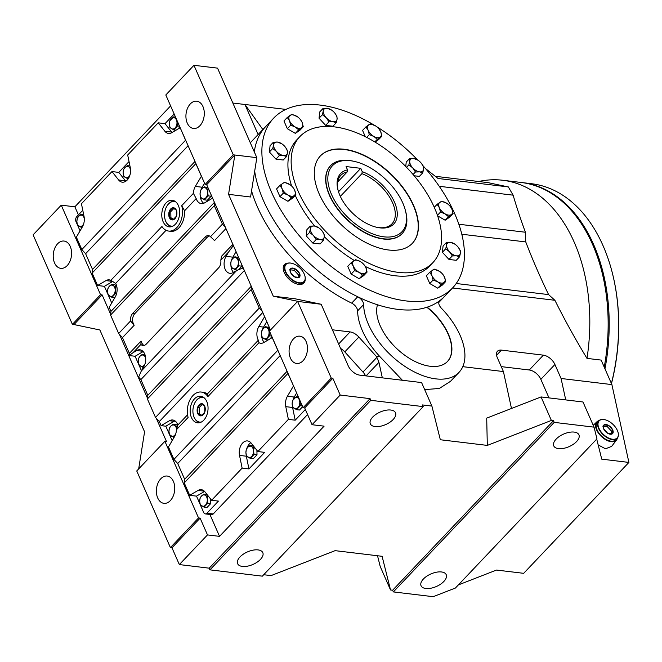 <?xml version="1.0" encoding="UTF-8"?>
<svg xmlns="http://www.w3.org/2000/svg" width="662" height="662" viewBox="0 0 662 662"><rect width="100%" height="100%" fill="white"/><g stroke="black" fill="none" stroke-linecap="round" stroke-linejoin="round"><path stroke-width="0.99" d="M204.227 397.895A12.404 8.217 -83.1 0 0 194.669 403.183A12.404 8.217 -83.1 0 0 193.287 414.66A12.404 8.217 -83.1 0 0 194.115 417.25A12.404 8.217 -83.1 0 0 201.322 422.058M200.462 422.447A12.686 8.407 96.9 0 1 199.891 422.406A12.686 8.407 96.9 0 1 194.165 417.441A12.686 8.407 96.9 0 1 193.312 414.793A12.686 8.407 96.9 0 1 193.304 414.726M194.694 403.117A12.686 8.407 96.9 0 1 194.727 403.05A12.686 8.407 96.9 0 1 202.92 397.217A12.686 8.407 96.9 0 1 203.491 397.316M175.852 201.935A12.404 8.217 -83.1 0 0 166.286 207.214A12.404 8.217 -83.1 0 0 164.904 218.7A12.404 8.217 -83.1 0 0 165.74 221.282A12.404 8.217 -83.1 0 0 172.947 226.098M172.087 226.487A12.686 8.407 96.9 0 1 171.516 226.445A12.686 8.407 96.9 0 1 165.79 221.48A12.686 8.407 96.9 0 1 164.937 218.832A12.686 8.407 96.9 0 1 164.921 218.766M166.319 207.156A12.686 8.407 96.9 0 1 166.352 207.09A12.686 8.407 96.9 0 1 174.545 201.256A12.686 8.407 96.9 0 1 175.107 201.356M299.1 398.632L297.801 397.862A5.71 3.782 -83.1 0 0 293.986 398.574A5.71 3.782 -83.1 0 0 292.157 403.812A5.71 3.782 -83.1 0 0 294.151 408.338A5.71 3.782 -83.1 0 0 297.966 407.635A5.71 3.782 -83.1 0 0 299.787 402.397A5.71 3.782 -83.1 0 0 299.232 399.666A5.71 3.782 -83.1 0 0 297.801 397.862L296.328 396.646L292.563 400.609L292.157 403.812L292.67 407.122L296.543 409.67L300.308 405.707L299.927 400.502M252.983 448.414A5.71 3.782 -83.1 0 0 251.552 446.602L250.079 445.385L247.737 447.313L246.322 449.349L245.916 452.551L246.43 455.861L250.294 458.41L254.059 454.446L253.546 451.136L253.951 447.934L251.552 446.602A5.71 3.782 -83.1 0 0 247.737 447.313A5.71 3.782 -83.1 0 0 245.916 452.551A5.71 3.782 -83.1 0 0 247.902 457.086A5.71 3.782 -83.1 0 0 251.717 456.375A5.71 3.782 -83.1 0 0 253.546 451.136A5.71 3.782 -83.1 0 0 252.983 448.414M206.743 497.154A5.71 3.782 -83.1 0 0 205.311 495.35L203.838 494.125L201.496 496.053L200.073 498.089L199.667 501.291L200.181 504.601L204.053 507.158L207.81 503.194L207.297 499.876L207.703 496.674L205.311 495.35A5.71 3.782 -83.1 0 0 201.496 496.053A5.71 3.782 -83.1 0 0 199.667 501.291A5.71 3.782 -83.1 0 0 201.653 505.826A5.71 3.782 -83.1 0 0 205.477 505.114A5.71 3.782 -83.1 0 0 207.297 499.876A5.71 3.782 -83.1 0 0 206.743 497.154M176.572 429.39A5.71 3.782 -83.1 0 0 176.042 427.213A5.71 3.782 -83.1 0 0 174.611 425.409L173.13 424.185L170.796 426.113L169.373 428.149L168.967 431.351L169.48 434.669L173.353 437.218L175.521 434.462M176.597 429.936L177.002 426.733L174.611 425.409A5.71 3.782 -83.1 0 0 170.796 426.113A5.71 3.782 -83.1 0 0 168.967 431.351A5.71 3.782 -83.1 0 0 170.953 435.886A5.71 3.782 -83.1 0 0 174.768 435.182A5.71 3.782 -83.1 0 0 175.761 433.734M145.706 358.415A5.71 3.782 -83.1 0 0 145.342 357.273A5.71 3.782 -83.1 0 0 143.911 355.469L142.429 354.244L140.087 356.173L138.672 358.216L138.267 361.411L138.78 364.729L142.653 367.278L144.821 364.522M145.45 356.363L143.911 355.469A5.71 3.782 -83.1 0 0 140.087 356.173A5.71 3.782 -83.1 0 0 138.267 361.411A5.71 3.782 -83.1 0 0 140.253 365.945A5.71 3.782 -83.1 0 0 144.068 365.242A5.71 3.782 -83.1 0 0 145.061 363.794M268.532 329.726A5.71 3.782 -83.1 0 0 267.1 327.922L265.627 326.705L263.286 328.633L261.862 330.669L261.457 333.871L261.97 337.181L265.843 339.73L269.608 335.766L269.086 332.456L269.492 329.254L267.1 327.922A5.71 3.782 -83.1 0 0 263.286 328.633A5.71 3.782 -83.1 0 0 261.457 333.871A5.71 3.782 -83.1 0 0 263.451 338.398A5.71 3.782 -83.1 0 0 267.266 337.694A5.71 3.782 -83.1 0 0 269.086 332.456A5.71 3.782 -83.1 0 0 268.532 329.726M237.832 259.794A5.71 3.782 -83.1 0 0 236.4 257.981L234.927 256.765L232.585 258.693L231.162 260.729L230.757 263.931L231.27 267.241L235.142 269.79L238.899 265.826L238.386 262.516L238.792 259.314L236.4 257.981A5.71 3.782 -83.1 0 0 232.585 258.693A5.71 3.782 -83.1 0 0 230.757 263.931A5.71 3.782 -83.1 0 0 232.743 268.466A5.71 3.782 -83.1 0 0 236.566 267.754A5.71 3.782 -83.1 0 0 238.386 262.516A5.71 3.782 -83.1 0 0 237.832 259.794M207.132 189.853A5.71 3.782 -83.1 0 0 205.7 188.049L204.219 186.825L201.885 188.753L200.462 190.788L200.056 193.991L200.569 197.301L204.442 199.858L208.199 195.886L207.686 192.576L208.091 189.373L205.7 188.049A5.71 3.782 -83.1 0 0 201.885 188.753A5.71 3.782 -83.1 0 0 200.056 193.991A5.71 3.782 -83.1 0 0 202.042 198.526A5.71 3.782 -83.1 0 0 205.857 197.814A5.71 3.782 -83.1 0 0 207.686 192.576A5.71 3.782 -83.1 0 0 207.132 189.853M114.634 287.333A5.71 3.782 -83.1 0 0 113.202 285.529L111.729 284.312L109.387 286.232L107.972 288.276L107.567 291.479L108.08 294.789L111.944 297.337L115.709 293.374L115.196 290.064L115.602 286.861L113.202 285.529A5.71 3.782 -83.1 0 0 109.387 286.232A5.71 3.782 -83.1 0 0 107.567 291.479A5.71 3.782 -83.1 0 0 109.553 296.005A5.71 3.782 -83.1 0 0 113.368 295.302A5.71 3.782 -83.1 0 0 115.196 290.064A5.71 3.782 -83.1 0 0 114.634 287.333M84.306 218.534A5.71 3.782 -83.1 0 0 83.933 217.393A5.71 3.782 -83.1 0 0 82.502 215.589L81.029 214.372L78.687 216.3L77.272 218.336L76.866 221.538L77.38 224.848L81.244 227.397L83.42 224.65M84.049 216.491L82.502 215.589A5.71 3.782 -83.1 0 0 78.687 216.3A5.71 3.782 -83.1 0 0 76.866 221.538A5.71 3.782 -83.1 0 0 78.852 226.065A5.71 3.782 -83.1 0 0 82.667 225.361A5.71 3.782 -83.1 0 0 83.66 223.913M130.555 169.795A5.71 3.782 -83.1 0 0 130.182 168.653A5.71 3.782 -83.1 0 0 128.751 166.849L127.278 165.632L124.936 167.552L123.513 169.596L123.107 172.799L123.62 176.109L127.493 178.657L129.669 175.902M130.298 167.743L128.751 166.849A5.71 3.782 -83.1 0 0 124.936 167.552A5.71 3.782 -83.1 0 0 123.107 172.799A5.71 3.782 -83.1 0 0 125.101 177.325A5.71 3.782 -83.1 0 0 128.916 176.622A5.71 3.782 -83.1 0 0 129.909 175.173M176.299 118.87L175 118.109A5.71 3.782 -83.1 0 0 171.185 118.812A5.71 3.782 -83.1 0 0 169.356 124.051A5.71 3.782 -83.1 0 0 171.342 128.585A5.71 3.782 -83.1 0 0 175.157 127.874A5.71 3.782 -83.1 0 0 176.986 122.635A5.71 3.782 -83.1 0 0 176.431 119.913A5.71 3.782 -83.1 0 0 175 118.109L173.518 116.884L169.762 120.848L169.356 124.051L169.869 127.369L173.742 129.917L177.499 125.954L177.118 120.749M191.459 417.59A13.389 8.871 -83.1 0 0 197.499 422.828A13.389 8.871 -83.1 0 0 206.486 415.943A13.389 8.871 -83.1 0 0 206.743 401.486A13.389 8.871 -83.1 0 0 200.702 396.24A13.389 8.871 -83.1 0 0 191.715 403.133A13.389 8.871 -83.1 0 0 191.459 417.59M198.741 422.141A13.389 8.871 -83.1 0 0 199.643 422.704M163.084 221.629A13.389 8.871 -83.1 0 0 169.124 226.867A13.389 8.871 -83.1 0 0 178.103 219.983A13.389 8.871 -83.1 0 0 178.359 205.518A13.389 8.871 -83.1 0 0 172.319 200.28A13.389 8.871 -83.1 0 0 163.34 207.165A13.389 8.871 -83.1 0 0 163.084 221.629M170.366 226.181A13.389 8.871 -83.1 0 0 171.268 226.735M220.818 260.207L228.564 252.048L226.04 256.351A10.567 7.001 -83.1 0 0 224.435 267.059A10.567 7.001 -83.1 0 0 229.896 273.307A10.567 7.001 -83.1 0 0 233.156 272.562L236.665 270.51L141.263 371.068L143.786 366.756A10.567 7.001 -83.1 0 0 144.697 353.938A10.567 7.001 -83.1 0 0 139.922 349.801A10.567 7.001 -83.1 0 0 136.67 350.546L133.153 352.598L140.898 344.439A7.05 4.667 -83.1 0 0 142.967 345.506A7.05 4.667 -83.1 0 0 146.261 344.108L218.65 267.812A7.05 4.667 -83.1 0 0 220.818 260.207L221.464 256.318L232.85 244.311M175.008 420.9A10.567 7.001 -83.1 0 0 174.18 421.305L165.814 426.204L161.098 425.633L169.464 420.734A10.567 7.001 96.9 0 1 172.724 419.989A10.567 7.001 96.9 0 1 177.49 424.127A10.567 7.001 96.9 0 1 177.846 425.045L176.423 429.754L188.107 417.441A17.617 11.676 -83.1 0 1 190.027 399.749A17.617 11.676 -83.1 0 1 201.207 392.045A17.617 11.676 -83.1 0 1 207.885 396.596L207.33 393.973A17.617 11.676 -83.1 0 0 203.3 392.293L201.207 392.045M212.593 198.17L204.55 202.878A10.567 7.001 96.9 0 1 201.289 203.623A10.567 7.001 96.9 0 1 196.167 198.567L184.566 210.797A17.617 11.676 -83.1 0 1 170.713 231.319L168.62 231.063A17.617 11.676 -83.1 0 1 161.933 226.512L110.844 280.365A10.567 7.001 -83.1 0 0 109.222 279.861A10.567 7.001 -83.1 0 0 105.97 280.605L97.595 285.504L92.142 273.075L195.911 163.555M110.844 280.365L115.668 283.41A10.567 7.001 96.9 0 1 116.09 284.255A10.567 7.001 96.9 0 1 115.18 297.072L109.164 307.333L110.959 311.413L110.562 315.038L118.664 333.499L122.462 337.628L129.38 353.376L129.14 355.544L133.153 352.598M112.912 281.342A10.567 7.001 -83.1 0 0 112.78 281.424L104.414 286.323L108.005 294.516M228.564 252.048L232.892 246.19L233.049 244.758M225.444 227.438L222.415 224.145L210.499 236.706L214.554 240.571L225.941 228.564M202.746 396.877A13.389 8.871 -83.1 0 0 201.736 397.2M174.371 200.917A13.389 8.871 -83.1 0 0 173.361 201.24M296.328 396.646L298.339 396.886M300.308 405.707L302.319 405.947M296.543 409.67L299.481 410.026L302.642 406.691M250.079 445.385L253.529 446.072M253.951 447.934L255.11 448.075M254.059 454.446L256.997 454.802L256.922 450.359M250.294 458.41L253.232 458.766L256.997 454.802M203.838 494.125L207.28 494.812M207.703 496.674L208.869 496.814M207.81 503.194L210.748 503.542L210.673 499.098M204.053 507.158L206.991 507.506L210.748 503.542M173.13 424.185L176.067 424.541L177.73 425.633M177.002 426.733L177.449 426.791M173.353 437.218L174.123 437.309M142.429 354.244L144.945 354.551M142.653 367.278L143.422 367.369M265.627 326.705L269.426 327.624M269.492 329.254L270.17 329.337M269.608 335.766L271.61 336.006M265.843 339.73L268.118 340.003M269.765 339.043L271.941 336.751M234.927 256.765L238.717 257.683M238.792 259.314L239.47 259.396M238.899 265.826L241.837 266.182L241.812 264.734M235.142 269.79L237.55 270.079M238.626 269.566L241.837 266.182M204.219 186.825L208.017 187.743M208.091 189.373L208.77 189.456M208.199 195.886L211.137 196.242L211.112 194.793M204.442 199.858L207.38 200.205L211.137 196.242M111.729 284.312L114.667 284.66L116.694 285.992M115.602 286.861L116.909 287.018M115.709 293.374L116.636 293.481M111.944 297.337L114.824 297.685M81.029 214.372L83.685 214.687M81.244 227.397L82.022 227.488M127.278 165.632L129.926 165.947M127.493 178.657L128.246 178.748M173.518 116.884L175.529 117.124M177.499 125.954L179.51 126.194M173.742 129.917L176.018 130.191M177.664 129.222L179.841 126.939M292.339 405.649A10.567 7.001 -83.1 0 0 292.587 407.478L295.194 420.188L305.356 409.48M296.626 392.996L294.251 397.051A10.567 7.001 -83.1 0 0 293.059 399.74M250.815 442.696A10.567 7.001 -83.1 0 0 246.81 448.48M246.098 454.397A10.567 7.001 -83.1 0 0 246.347 456.217L248.945 468.928L264.668 452.361L257.857 451.542L251.188 443.118A10.567 7.001 -83.1 0 0 247.571 440.933A10.567 7.001 -83.1 0 0 239.528 455.398L242.135 468.108L211.608 500.282L204.939 491.858A10.567 7.001 -83.1 0 0 201.331 489.681A10.567 7.001 -83.1 0 0 198.07 490.426L189.704 495.317L184.243 482.888L288.011 373.368M204.566 491.427L196.515 496.136L200.106 504.328M200.272 504.701L203.706 512.52A3.525 2.334 -83.1 0 0 205.294 513.902A3.525 2.334 -83.1 0 0 206.941 513.199L218.427 501.101L211.608 500.282M165.814 426.204L169.406 434.396M169.571 434.76L172.161 440.66M143.166 351.547L135.114 356.264L138.706 364.456M138.871 364.82L141.461 370.72M266.778 321.6L263.55 327.111A10.567 7.001 -83.1 0 0 262.359 329.8M261.639 335.717A10.567 7.001 -83.1 0 0 264.171 342.32M204.525 183.175L202.15 187.23A10.567 7.001 -83.1 0 0 200.958 189.92M200.238 195.836A10.567 7.001 -83.1 0 0 203.722 203.284M108.171 294.88L111.721 302.973M82.783 210.317L76.767 216.656A3.525 2.334 -83.1 0 0 75.989 221.58L77.305 224.575M77.471 224.948L80.061 230.848M129.032 161.578L118.771 172.385L125.449 180.809A10.567 7.001 -83.1 0 0 125.813 181.239M174.164 114.013L165.02 123.645L171.69 132.069A10.567 7.001 -83.1 0 0 172.07 132.499M236.077 251.659L232.85 257.17A10.567 7.001 -83.1 0 0 231.659 259.86M230.939 265.776A10.567 7.001 -83.1 0 0 233.471 272.38M187.561 414.801L177.846 425.045M196.167 198.567L193.395 193.354L181.719 205.667L184.566 210.797M293.547 385.979L287.995 373.534M257.857 451.542L288.384 419.369L285.777 406.658A10.567 7.001 -83.1 0 1 287.44 396.232L293.456 385.971M176.423 429.754A10.567 7.001 -83.1 0 1 174.487 436.697L168.471 446.958L173.924 459.387L177.722 463.516L184.64 479.263L184.243 482.888M277.858 350.231L173.924 459.387M277.676 350.041L272.223 337.603L263.857 342.502A10.567 7.001 -83.1 0 1 260.596 343.247A10.567 7.001 -83.1 0 1 258.974 342.742L207.885 396.596M262.284 311.363L259.256 308.078L251.155 289.608L147.403 398.963L155.504 417.424L159.302 421.553L161.098 425.633M259.256 308.078L155.504 417.424M210.499 236.706A7.05 4.667 -83.1 0 0 208.439 235.639A7.05 4.667 -83.1 0 0 205.137 237.037L132.756 313.333A7.05 4.667 -83.1 0 0 130.58 320.938L118.664 333.499M222.415 224.145L214.314 205.683L110.562 315.038M168.62 231.063A17.617 11.676 -83.1 0 0 179.791 223.359A17.617 11.676 -83.1 0 0 181.719 205.667M201.447 176.166L195.331 186.411A10.567 7.001 -83.1 0 0 193.395 193.354M201.347 176.15L195.894 163.721M180.213 127.799L185.575 140.22L81.823 249.574L85.621 253.703L92.531 269.451L92.142 273.075M214.314 205.683L214.629 202.795M233.719 246.289L232.892 246.19M243.194 267.87L236.665 270.51M243.864 269.401L242.366 267.771M251.155 289.608L251.469 286.729M118.771 172.385L111.961 171.566L81.443 203.739L84.041 216.449A10.567 7.001 -83.1 0 1 82.378 226.876L76.37 237.137L81.823 249.574M165.02 123.645L158.21 122.826L127.683 154.999L130.29 167.709A10.567 7.001 -83.1 0 1 122.247 182.174A10.567 7.001 -83.1 0 1 118.639 179.99L111.961 171.566M196.515 496.136L189.704 495.317M141.263 371.068L138.615 377.117L140.882 379.591L147.8 395.338L147.403 398.963M135.114 356.264L129.14 355.544M104.414 286.323L97.595 285.504M206.941 513.199L213.23 513.96L307.573 414.528M295.194 420.188L288.384 419.369M248.945 468.928L242.135 468.108M158.21 122.826L164.879 131.25A10.567 7.001 -83.1 0 0 168.496 133.434A10.567 7.001 -83.1 0 0 171.748 132.69L180.122 127.791M213.23 513.96A3.525 2.334 96.9 0 1 211.583 514.655L205.294 513.902M258.974 342.742L258.337 340.21A10.567 7.001 96.9 0 1 258.834 326.54L264.618 316.676M194.992 161.462L92.531 269.451M188.082 145.714L85.621 253.703M214.43 202.349L110.959 311.413M166.054 230.302L115.668 283.41M140.898 344.439L141.039 341.079L129.38 353.376M141.039 341.079L141.883 342.999A7.05 4.667 -83.1 0 0 144.035 345.448M209.465 235.945A7.05 4.667 -83.1 0 0 207.231 237.294L134.849 313.581A7.05 4.667 -83.1 0 0 133.285 323.42L134.129 325.332L122.462 337.628M134.129 325.332L130.58 320.938M251.27 286.274L147.8 395.338M244.361 270.535L140.882 379.591M258.337 340.21L207.33 393.973M262.781 312.497L159.302 421.553M287.093 371.274L184.64 479.263M280.183 355.527L177.722 463.516M176.307 210.152A6.115 4.046 -83.1 0 0 172.716 207.785A6.115 4.046 -83.1 0 0 169.232 211.459A6.115 4.046 -83.1 0 0 169.331 217.5A6.115 4.046 -83.1 0 0 172.914 219.867A6.115 4.046 -83.1 0 0 176.406 216.193A6.115 4.046 -83.1 0 0 176.307 210.152L172.716 207.785L169.232 211.459L169.331 217.5L172.914 219.867L176.406 216.193L176.307 210.152M173.874 208.406L170.804 211.65L170.904 217.69L173.518 219.412M170.804 211.65L169.232 211.459M170.904 217.69L169.331 217.5M204.682 406.112A6.115 4.046 -83.1 0 0 201.091 403.746A6.115 4.046 -83.1 0 0 197.607 407.42A6.115 4.046 -83.1 0 0 197.706 413.46A6.115 4.046 -83.1 0 0 201.298 415.827A6.115 4.046 -83.1 0 0 204.781 412.153A6.115 4.046 -83.1 0 0 204.682 406.112L201.091 403.746L197.607 407.42L197.706 413.46L201.298 415.827L204.781 412.153L204.682 406.112M202.258 404.374L199.179 407.61L199.279 413.651L201.893 415.372M199.179 407.61L197.607 407.42M199.279 413.651L197.706 413.46M617.389 430.49A12.404 6.934 43.5 0 0 604.745 419.683A12.404 6.934 43.5 0 0 598.944 428.273A12.404 6.934 43.5 0 0 611.614 439.08A12.404 6.934 43.5 0 0 618.035 432.286A12.404 6.934 43.5 0 0 617.389 430.49M618.06 432.402A12.686 7.092 -136.5 0 1 618.093 432.526A12.686 7.092 -136.5 0 1 617.207 438.277A12.686 7.092 -136.5 0 1 607.749 438.054A12.686 7.092 -136.5 0 1 598.572 428.413A12.686 7.092 -136.5 0 1 598.804 420.817A12.686 7.092 -136.5 0 1 604.505 419.634A12.686 7.092 -136.5 0 1 604.629 419.658M598.804 420.817L597.356 422.348A12.686 7.092 43.5 0 0 597.124 429.944A12.686 7.092 43.5 0 0 606.301 439.576A12.686 7.092 43.5 0 0 615.759 439.808L617.207 438.277M304.239 274.051A12.404 6.934 43.5 0 0 291.594 263.244A12.404 6.934 43.5 0 0 285.794 271.834A12.404 6.934 43.5 0 0 298.463 282.641A12.404 6.934 43.5 0 0 304.876 275.847A12.404 6.934 43.5 0 0 304.239 274.051M304.909 275.971A12.686 7.092 -136.5 0 1 304.942 276.087A12.686 7.092 -136.5 0 1 304.057 281.847A12.686 7.092 -136.5 0 1 294.598 281.615A12.686 7.092 -136.5 0 1 285.421 271.974A12.686 7.092 -136.5 0 1 285.653 264.378A12.686 7.092 -136.5 0 1 291.354 263.195A12.686 7.092 -136.5 0 1 291.479 263.219M285.653 264.378L284.205 265.909A12.686 7.092 43.5 0 0 283.245 267.58M441.48 571.96A13.745 6.843 156.3 0 0 426.733 576.23A13.745 6.843 156.3 0 0 421.057 585.746A13.745 6.843 156.3 0 0 425.798 588.485A13.745 6.843 156.3 0 0 440.544 584.215A13.745 6.843 156.3 0 0 446.221 574.699A13.745 6.843 156.3 0 0 441.48 571.96M258.064 549.907A13.745 6.843 156.3 0 0 243.318 554.177A13.745 6.843 156.3 0 0 237.633 563.693A13.745 6.843 156.3 0 0 242.383 566.432A13.745 6.843 156.3 0 0 257.129 562.162A13.745 6.843 156.3 0 0 262.806 552.646A13.745 6.843 156.3 0 0 258.064 549.907M390.77 410.035A13.745 6.843 156.3 0 0 376.024 414.313A13.745 6.843 156.3 0 0 370.339 423.829A13.745 6.843 156.3 0 0 375.081 426.568A13.745 6.843 156.3 0 0 389.835 422.29A13.745 6.843 156.3 0 0 395.512 412.774A13.745 6.843 156.3 0 0 390.77 410.035M574.186 432.087A13.745 6.843 156.3 0 0 559.44 436.366A13.745 6.843 156.3 0 0 553.763 445.882A13.745 6.843 156.3 0 0 558.505 448.621A13.745 6.843 156.3 0 0 573.251 444.351A13.745 6.843 156.3 0 0 578.927 434.835A13.745 6.843 156.3 0 0 574.186 432.087M67.193 265.603A13.745 9.103 96.9 0 1 60.763 268.342A13.745 9.103 96.9 0 1 53.374 258.536A13.745 9.103 96.9 0 1 57.611 243.782A13.745 9.103 96.9 0 1 64.04 241.051A13.745 9.103 96.9 0 1 71.438 250.857A13.745 9.103 96.9 0 1 67.193 265.603M170.349 500.604A13.745 9.103 96.9 0 1 163.919 503.335A13.745 9.103 96.9 0 1 156.522 493.529A13.745 9.103 96.9 0 1 160.767 478.783A13.745 9.103 96.9 0 1 167.196 476.044A13.745 9.103 96.9 0 1 174.594 485.85A13.745 9.103 96.9 0 1 170.349 500.604M303.055 360.732A13.745 9.103 96.9 0 1 296.626 363.471A13.745 9.103 96.9 0 1 289.228 353.665A13.745 9.103 96.9 0 1 293.473 338.911A13.745 9.103 96.9 0 1 299.903 336.18A13.745 9.103 96.9 0 1 307.3 345.986A13.745 9.103 96.9 0 1 303.055 360.732M199.899 125.739A13.745 9.103 96.9 0 1 193.47 128.469A13.745 9.103 96.9 0 1 186.072 118.672A13.745 9.103 96.9 0 1 190.317 103.917A13.745 9.103 96.9 0 1 196.746 101.187A13.745 9.103 96.9 0 1 204.144 110.984A13.745 9.103 96.9 0 1 199.899 125.739M288.094 263.104A13.389 7.489 43.5 0 0 284.495 264.577A13.389 7.489 43.5 0 0 284.255 272.595A13.389 7.489 43.5 0 0 293.936 282.765A13.389 7.489 43.5 0 0 303.924 283.005A13.389 7.489 43.5 0 0 305.207 279.339M303.494 283.402A13.389 7.489 43.5 0 0 304.263 281.607M599.027 420.602A13.389 7.489 43.5 0 0 597.165 421.553A13.389 7.489 43.5 0 0 596.603 429.878A13.389 7.489 43.5 0 0 606.615 440.222A13.389 7.489 43.5 0 0 616.562 439.957A13.389 7.489 43.5 0 0 617.414 438.045M598.183 444.938L605.515 448.803L611.655 446.362L616.562 439.957M357.712 296.766A7.05 3.939 -136.5 0 1 363.099 302.269A7.05 3.939 -136.5 0 1 363.645 304.545A61.665 34.482 43.5 0 0 368.436 324.388A61.665 34.482 43.5 0 0 413.03 371.241A61.665 34.482 43.5 0 0 459.023 372.35A61.665 34.482 43.5 0 0 460.14 335.419A61.665 34.482 43.5 0 0 441.446 308.285A7.05 3.939 -136.5 0 1 439.303 305.182A7.05 3.939 -136.5 0 1 439.436 300.962A7.05 3.939 -136.5 0 1 439.717 300.714A123.331 68.964 43.5 0 0 444.574 296.377A123.331 68.964 -136.5 0 1 352.606 294.168A123.331 68.964 -136.5 0 1 263.402 200.462A123.331 68.964 43.5 0 0 357.712 296.766L351.679 303.13A123.331 68.964 -136.5 0 1 257.369 206.825A123.331 68.964 -136.5 0 1 251.552 190.871M365.573 375.842A10.567 5.908 43.5 0 0 362.975 372.044L376.885 357.372L376.19 356.255L379.98 356.71A61.665 34.482 -136.5 0 1 362.404 330.743A61.665 34.482 -136.5 0 1 357.612 310.9A7.05 3.939 43.5 0 0 357.066 308.633A7.05 3.939 43.5 0 0 351.679 303.13M377.464 304.777A45.81 25.619 43.5 0 0 380.22 325.812A45.81 25.619 43.5 0 0 413.353 360.616A45.81 25.619 43.5 0 0 447.52 361.435A45.81 25.619 43.5 0 0 448.348 333.996A45.81 25.619 43.5 0 0 427.189 307.168M447.413 361.535A45.81 25.619 43.5 0 0 448.149 334.211A45.81 25.619 43.5 0 0 426.858 307.276M379.98 356.71L402.413 380.269M424.673 389.604L439.353 388.462L450.491 381.337L459.023 372.35M604.224 367.112A158.566 105.068 -83.1 0 0 592.614 244.526A158.566 105.068 -83.1 0 0 521.06 182.464L502.723 180.254A158.566 105.068 -83.1 0 0 478.609 181.504M458.377 584.918L496.517 570.056L523.675 573.325L628.9 462.424L611.895 384.597L601.137 360.087L586.987 358.382A158.566 105.068 -83.1 0 0 574.268 242.325A158.566 105.068 -83.1 0 0 502.723 180.254M458.857 224.244L525.396 232.238A588.328 328.989 -136.5 0 1 513.124 195.174A584.712 257.088 -147.5 0 1 508.358 186.932A579.159 24.966 -171 0 1 488.175 182.654L435.282 176.291M525.396 232.238A592.217 412.112 65.9 0 0 525.752 241.928A588.99 329.362 43.5 0 0 548.599 294.607A591.853 210.152 26.5 0 0 554.905 300.283A588.328 328.989 -136.5 0 0 586.987 358.382M422.853 165.558A123.331 68.964 -136.5 0 1 452.618 287.904A123.331 68.964 -136.5 0 1 360.641 285.694A123.331 68.964 -136.5 0 1 271.445 191.988A123.331 68.964 -136.5 0 1 273.687 118.126L265.644 126.608A123.331 68.964 43.5 0 0 254.324 151.937A123.331 68.964 -136.5 0 1 265.644 126.608L250.302 142.777M254.68 171.226A123.331 68.964 43.5 0 0 263.402 200.462A123.331 68.964 -136.5 0 1 254.68 171.226M285.876 264.163A13.389 7.489 43.5 0 0 284.122 265.023M300.995 284.42A12.686 7.092 43.5 0 0 302.608 283.369L304.057 281.847M138.672 468.928L144.581 431.806L99.879 329.982L73.97 324.554L102.122 294.88L100.55 294.698L61.252 205.17L74.872 206.809L78.43 214.91M263.699 574.724L271.048 575.609L335.113 550.652L382.098 556.303L390.53 589.974L380.211 566.473L377.522 555.749M198.542 517.941L170.399 547.606L136.744 470.955L164.896 441.289L198.542 517.941L200.114 518.131L171.971 547.797L170.399 547.606M332.82 378.259L304.677 407.933L312.042 424.714L340.194 395.048L332.82 378.259L331.248 378.068L303.105 407.742L269.451 331.091L297.602 301.417L321.186 304.255L295.277 298.827L273.265 296.179L228.564 194.347L250.575 196.995L256.831 157.664L217.541 68.136L193.958 65.306L233.256 154.825L256.831 157.664M331.248 378.068L297.602 301.417M209.92 514.457L219.536 536.361L207.487 534.913L200.114 518.131M164.896 441.289L166.468 441.471L156.282 418.268M147.485 398.226L119.441 334.343M110.645 314.293L102.122 294.88M304.677 407.933L303.105 407.742M193.958 65.306L165.806 94.972L205.104 184.491L206.676 184.681L270.468 330.015M312.042 424.714L324.099 426.163L219.536 536.361M597.165 421.553L593.235 425.318M628.9 462.424L601.741 459.155L596.719 439.105M565.745 399.906L561.062 378.482L611.895 384.597M370.803 400.32L423.2 406.617L262.351 576.155L209.945 569.85L370.803 400.32L370.058 398.64L209.209 568.178L209.945 569.85M594.046 427.156L554.218 422.373L393.36 591.911L433.188 596.694L455.415 588.038L596.967 438.848L594.046 427.156L582.99 401.983L541.069 396.943L551.38 420.436L553.482 420.693L554.218 422.373M541.069 396.943L486.702 418.119L487.315 445.402L440.329 439.75L431.897 406.071L422.464 404.937L423.2 406.617M511.486 408.462L503.418 371.556L462.788 366.665M376.885 357.372L378.937 362.337L382.33 377.853M340.194 395.048L370.058 398.64M321.186 304.255L348.204 365.796A10.567 5.908 -136.5 0 0 359.747 375.139L421.586 382.57L431.897 406.071M209.209 568.178L179.336 564.578L207.487 534.913M171.971 547.797L179.336 564.578M487.315 445.402L551.38 420.436M553.482 420.693L392.624 590.231L393.36 591.911M392.624 590.231L390.53 589.974M170.606 105.912L74.872 206.809M548.997 397.895L540.846 379.334A10.567 5.908 43.5 0 0 529.302 369.992L543.378 355.155L501.457 350.115A10.567 5.908 -136.5 0 0 497.468 351.232A10.567 5.908 -136.5 0 0 497.278 357.563L503.418 371.556M543.378 355.155A10.567 5.908 -136.5 0 1 554.922 364.497L540.846 379.334M561.062 378.482L554.922 364.497M452.551 287.978L554.905 300.283M439.229 186.295L513.124 195.174M262.855 129.545L244.94 104.488L285.868 109.412M508.358 186.932L438.037 178.475L425.501 168.553M338.63 344L350.09 331.919L332.39 329.792M350.09 331.919A10.567 5.908 -136.5 0 1 358.862 337.057L344.786 351.894A10.567 5.908 43.5 0 0 340.574 348.427M376.19 356.255L358.862 337.057M461.811 234.24L525.752 241.928M456.226 283.502L548.599 294.607M100.55 294.698L72.398 324.363L33.1 234.845L61.252 205.17M205.104 184.491L233.256 154.825M228.564 194.347L234.828 155.016L206.676 184.681M299.174 301.607L273.265 296.179M72.398 324.363L73.97 324.554M232.858 103.032L244.94 104.488L258.122 134.527M362.975 372.044L344.786 351.894M529.302 369.992L501.25 366.624M299.563 273.489A6.115 3.418 43.5 0 0 295.442 269.012A6.115 3.418 43.5 0 0 290.899 268.466A6.115 3.418 43.5 0 0 290.469 272.396A6.115 3.418 43.5 0 0 294.59 276.873A6.115 3.418 43.5 0 0 299.133 277.419A6.115 3.418 43.5 0 0 299.563 273.489L295.442 269.012L290.899 268.466L290.469 272.396L294.59 276.873L299.133 277.419L299.563 273.489L298.355 274.763L294.234 270.286L290.552 269.839M298.057 277.486L298.355 274.763M294.234 270.286L295.442 269.012M289.691 269.74L290.899 268.466M612.714 429.928A6.115 3.418 43.5 0 0 608.593 425.451A6.115 3.418 43.5 0 0 604.05 424.905A6.115 3.418 43.5 0 0 603.62 428.835A6.115 3.418 43.5 0 0 607.741 433.312A6.115 3.418 43.5 0 0 612.284 433.858A6.115 3.418 43.5 0 0 612.714 429.928L608.593 425.451L604.05 424.905L603.62 428.835L607.741 433.312L612.284 433.858L612.714 429.928L611.506 431.202L607.393 426.725L603.711 426.278M611.208 433.924L611.506 431.202M607.393 426.725L608.593 425.451M602.842 426.179L604.05 424.905M611.407 383.488A158.566 105.068 -83.1 0 0 613.732 278.868L613.881 279.546A157.159 104.133 96.9 0 1 611.473 383.637M613.732 278.868A158.566 105.068 -83.1 0 0 603.09 245.792A158.566 105.068 -83.1 0 0 531.545 183.722L522.111 182.588A158.566 105.068 96.9 0 1 593.665 244.659A158.566 105.068 96.9 0 1 604.969 368.825M521.59 182.522A158.566 105.068 96.9 0 1 522.111 182.588M405.285 210.011L405.599 211.195A49.336 27.589 -136.5 0 1 402.157 233.578A49.336 27.589 -136.5 0 1 392.417 238.61A49.336 27.589 -136.5 0 1 329.684 195.216A49.336 27.589 -136.5 0 1 330.586 165.674A49.336 27.589 -136.5 0 1 352.755 161.056L353.947 161.313A47.921 26.794 43.5 0 0 331.538 194.496A47.921 26.794 43.5 0 0 380.501 236.26A47.921 26.794 43.5 0 0 405.285 210.011A47.921 26.794 43.5 0 0 353.947 161.313M340.334 196.399L361.915 173.651L362.213 171.64L360.757 168.33L346.085 166.559L347.533 169.877L347.244 171.888A35.235 19.703 43.5 0 0 340.806 175.372A35.235 19.703 43.5 0 0 338.199 190.78M362.213 171.64A36.65 20.489 -136.5 0 1 396.306 207.322A36.65 20.489 -136.5 0 1 377.29 227.422A36.65 20.489 -136.5 0 1 338.034 190.184A36.65 20.489 -136.5 0 1 347.533 169.877M337.661 181.984L347.244 171.888M338.505 191.781L360.757 168.33M376.678 227.289A35.235 19.703 43.5 0 0 391.929 223.88A35.235 19.703 43.5 0 0 389.943 197.706A35.235 19.703 43.5 0 0 361.915 173.651M319.208 193.949A63.428 35.467 -136.5 0 1 320.358 155.967A63.428 35.467 -136.5 0 1 390.779 173.891A63.428 35.467 -136.5 0 1 412.385 243.277A63.428 35.467 -136.5 0 1 365.076 242.143A63.428 35.467 -136.5 0 1 319.208 193.949M412.285 243.384A63.428 35.467 43.5 0 0 390.58 174.106A63.428 35.467 43.5 0 0 320.259 156.075M297.164 116.586L291.876 114.336L287.291 117.455L289.517 120.782L290.692 125.209L287.358 128.726L295.343 133.36L299.936 130.24L303.27 126.723L302.095 122.296L300.639 119.863M287.291 117.455L283.957 120.972L287.358 128.726M290.692 125.209L295.211 126.972L298.686 129.843L295.343 133.36M298.686 129.843L303.27 126.723M281.938 143.886L277.568 142.082L273.414 142.198L273.596 144.788L272.736 148.478L276.542 151.499L279.314 155.628L275.971 159.145L283.237 160.014L286.572 156.497L287.44 152.806L287.258 150.224L285.388 147.171M272.736 148.478L269.393 151.995L275.971 159.145M279.314 155.628L283.46 155.512L286.572 156.497M273.414 142.198L270.079 145.714L269.393 151.995M289.766 184.541L284.478 182.29L279.894 185.41L282.12 188.736L283.295 193.163L287.813 194.934L291.288 197.797L287.945 201.314L292.538 198.195L295.873 194.678L294.698 190.251L293.241 187.818M283.295 193.163L279.96 196.68L287.945 201.314M291.288 197.797L295.873 194.678M279.894 185.41L276.559 188.935L279.96 196.68M316.155 239.553L320.309 239.437L323.412 240.422L320.077 243.947L312.812 243.07L316.155 239.553L313.383 235.424A8.457 4.725 43.5 0 0 320.309 239.437A8.457 4.725 43.5 0 0 324.281 236.739L324.099 234.149L322.228 231.096M323.412 240.422L324.281 236.739A8.457 4.725 43.5 0 0 322.137 230.98A8.457 4.725 43.5 0 0 321.327 230.02A8.457 4.725 43.5 0 0 318.844 227.86A8.457 4.725 43.5 0 0 314.409 226.007L310.255 226.123L306.92 229.64L306.233 235.92L312.812 243.07M318.778 227.811L314.409 226.007A8.457 4.725 43.5 0 0 310.437 228.713L309.576 232.403L306.233 235.92M310.255 226.123L310.437 228.713A8.457 4.725 43.5 0 0 313.383 235.424L309.576 232.403M362.495 275.21L367.079 272.09L363.744 275.607L359.16 278.727L362.495 275.21L359.027 272.339A8.457 4.725 43.5 0 0 365.308 273.1A8.457 4.725 43.5 0 0 365.904 267.663L364.448 265.23M367.079 272.09L365.904 267.663A8.457 4.725 43.5 0 0 364.398 265.164A8.457 4.725 43.5 0 0 361.104 262.036A8.457 4.725 43.5 0 0 360.211 261.465L355.693 259.703L351.1 262.822L347.765 266.339L351.166 274.093L359.16 278.727M360.98 261.953L360.211 261.465A8.457 4.725 43.5 0 0 353.922 260.712A8.457 4.725 43.5 0 0 353.326 266.149L354.509 270.576L351.166 274.093M351.1 262.822L353.326 266.149A8.457 4.725 43.5 0 0 359.027 272.339L354.509 270.576M439.585 271.403L434.297 269.153L429.712 272.272L431.93 275.599L433.113 280.026L437.632 281.789L441.107 284.66L445.692 281.54L444.508 277.113L443.052 274.68M445.692 281.54L442.348 285.057L437.764 288.177L429.779 283.543L426.369 275.789L429.712 272.272M433.113 280.026L429.779 283.543M441.107 284.66L437.764 288.177M454.926 244.179L450.565 242.383L446.411 242.499L446.593 245.081L445.725 248.771L449.539 251.8L452.303 255.921L456.457 255.813L459.569 256.798L460.429 253.107L460.247 250.517L458.385 247.472M446.411 242.499L443.068 246.016L442.39 252.288L448.968 259.438L456.226 260.315L459.569 256.798M445.725 248.771L442.39 252.288M452.303 255.921L448.968 259.438M446.982 203.449L441.695 201.198L437.11 204.318L434.272 207.305M437.11 204.318L439.328 207.645L440.511 212.072L437.441 215.307M440.511 212.072L445.029 213.834L448.505 216.706L445.162 220.223L449.746 217.103L453.089 213.578L451.906 209.151L450.45 206.718M437.623 215.845L445.162 220.223M448.505 216.706L453.089 213.578M418.086 160.254L413.725 158.458L409.571 158.566L406.228 162.091L405.748 166.501M409.571 158.566L409.745 161.156L408.884 164.846L406.542 167.32M408.884 164.846L412.699 167.875L415.463 171.996L413.088 174.495M415.463 171.996L419.617 171.88L422.72 172.873L419.385 176.39L414.164 175.761M422.72 172.873L423.589 169.182L423.407 166.592L421.537 163.539M375.776 126.037L370.488 123.786L365.896 126.905L362.561 130.422L365.316 136.711M365.896 126.905L368.122 130.232L369.305 134.659L366.698 137.406M369.305 134.659L373.823 136.43L377.29 139.293L374.8 141.925M377.29 139.293L381.883 136.173L378.54 139.69L375.048 142.073M381.883 136.173L380.7 131.746L379.243 129.313M291.652 186.055A91.621 51.231 -136.5 0 1 296.692 139.955L299.911 136.562A91.621 51.231 -136.5 0 1 401.635 162.463A91.621 51.231 -136.5 0 1 432.832 262.682A91.621 51.231 -136.5 0 1 364.505 261.043A91.621 51.231 -136.5 0 1 298.248 191.434A91.621 51.231 -136.5 0 1 299.911 136.562M432.832 262.682L429.613 266.074A91.621 51.231 -136.5 0 1 365.292 266.463M354.294 260.464A91.621 51.231 -136.5 0 1 324.289 236.657M314.665 226.048A91.621 51.231 -136.5 0 1 295.252 195.331M273.687 118.126A123.331 68.964 -136.5 0 1 373.906 124.977M376.496 126.558A123.331 68.964 -136.5 0 1 417.639 159.947M331.588 110.107L327.227 108.303L323.073 108.419L319.729 111.936L319.051 118.217L325.63 125.366L332.887 126.235L336.23 122.718L337.09 119.028L336.908 116.446L335.046 113.392M323.073 108.419L323.255 111.009L322.386 114.7L319.051 118.217M322.386 114.7L326.2 117.72L328.964 121.849L325.63 125.366M328.964 121.849L333.118 121.734L336.23 122.718M337.09 119.028A8.457 4.725 43.5 0 0 334.955 113.276A8.457 4.725 43.5 0 0 334.144 112.317A8.457 4.725 43.5 0 0 331.662 110.149A8.457 4.725 43.5 0 0 327.227 108.303A8.457 4.725 43.5 0 0 323.255 111.009A8.457 4.725 43.5 0 0 326.2 117.72A8.457 4.725 43.5 0 0 333.118 121.734A8.457 4.725 43.5 0 0 337.09 119.028M380.112 137.183A8.457 4.725 43.5 0 0 380.7 131.746A8.457 4.725 43.5 0 0 379.194 129.247A8.457 4.725 43.5 0 0 375.9 126.119A8.457 4.725 43.5 0 0 375.006 125.557A8.457 4.725 43.5 0 0 368.717 124.795A8.457 4.725 43.5 0 0 368.122 130.232A8.457 4.725 43.5 0 0 373.823 136.43A8.457 4.725 43.5 0 0 380.112 137.183M423.589 169.182A8.457 4.725 43.5 0 0 421.454 163.423A8.457 4.725 43.5 0 0 420.643 162.463A8.457 4.725 43.5 0 0 418.161 160.303A8.457 4.725 43.5 0 0 413.725 158.458A8.457 4.725 43.5 0 0 409.745 161.156A8.457 4.725 43.5 0 0 412.699 167.875A8.457 4.725 43.5 0 0 419.617 171.88A8.457 4.725 43.5 0 0 423.589 169.182M451.318 214.587A8.457 4.725 43.5 0 0 451.906 209.151A8.457 4.725 43.5 0 0 450.4 206.66A8.457 4.725 43.5 0 0 447.107 203.532A8.457 4.725 43.5 0 0 446.213 202.961A8.457 4.725 43.5 0 0 439.924 202.208A8.457 4.725 43.5 0 0 439.328 207.645A8.457 4.725 43.5 0 0 445.029 213.834A8.457 4.725 43.5 0 0 451.318 214.587M460.429 253.107A8.457 4.725 43.5 0 0 458.294 247.356A8.457 4.725 43.5 0 0 457.483 246.396A8.457 4.725 43.5 0 0 455.001 244.228A8.457 4.725 43.5 0 0 450.565 242.383A8.457 4.725 43.5 0 0 446.593 245.081A8.457 4.725 43.5 0 0 449.539 251.8A8.457 4.725 43.5 0 0 456.457 255.813A8.457 4.725 43.5 0 0 460.429 253.107M443.921 282.55A8.457 4.725 43.5 0 0 444.508 277.113A8.457 4.725 43.5 0 0 443.002 274.614A8.457 4.725 43.5 0 0 439.709 271.486A8.457 4.725 43.5 0 0 438.815 270.915A8.457 4.725 43.5 0 0 432.526 270.162A8.457 4.725 43.5 0 0 431.93 275.599A8.457 4.725 43.5 0 0 437.632 281.789A8.457 4.725 43.5 0 0 443.921 282.55M294.102 195.687A8.457 4.725 43.5 0 0 294.698 190.251A8.457 4.725 43.5 0 0 293.192 187.751A8.457 4.725 43.5 0 0 289.898 184.624A8.457 4.725 43.5 0 0 288.996 184.061A8.457 4.725 43.5 0 0 282.707 183.3A8.457 4.725 43.5 0 0 282.12 188.736A8.457 4.725 43.5 0 0 287.813 194.934A8.457 4.725 43.5 0 0 294.102 195.687M287.44 152.806A8.457 4.725 43.5 0 0 285.297 147.055A8.457 4.725 43.5 0 0 284.486 146.095A8.457 4.725 43.5 0 0 282.004 143.927A8.457 4.725 43.5 0 0 277.568 142.082A8.457 4.725 43.5 0 0 273.596 144.788A8.457 4.725 43.5 0 0 276.542 151.499A8.457 4.725 43.5 0 0 283.46 155.512A8.457 4.725 43.5 0 0 287.44 152.806M301.5 127.733A8.457 4.725 43.5 0 0 302.095 122.296A8.457 4.725 43.5 0 0 300.589 119.797A8.457 4.725 43.5 0 0 297.296 116.669A8.457 4.725 43.5 0 0 296.394 116.098A8.457 4.725 43.5 0 0 290.105 115.345A8.457 4.725 43.5 0 0 289.517 120.782A8.457 4.725 43.5 0 0 295.211 126.972A8.457 4.725 43.5 0 0 301.5 127.733M402.157 233.578L401.958 233.794A49.336 27.589 -136.5 0 1 365.167 232.908A49.336 27.589 -136.5 0 1 329.486 195.422A49.336 27.589 -136.5 0 1 330.379 165.881L330.586 165.674M142.918 351.299L136.67 350.546M174.18 421.305L169.464 420.734M112.78 281.424L105.97 280.605M204.318 491.171L198.07 490.426M294.251 397.051L287.44 396.232M292.587 407.478L285.777 406.658M202.15 187.23L195.331 186.411M171.69 132.069L164.879 131.25M263.55 327.111L258.834 326.54M232.85 257.17L226.04 256.351M125.449 180.809L118.639 179.99M246.347 456.217L239.528 455.398M133.285 323.42L132.243 323.296M134.849 313.581L132.756 313.333M207.231 237.294L205.137 237.037M141.883 342.999L140.84 342.875M439.717 300.714L439.204 301.251M363.645 304.545L357.612 310.9M378.937 362.337L366.069 375.9M501.457 350.115L496.566 355.271M202.92 397.217L203.433 397.283M174.545 201.256L175.058 201.314M171.516 226.445L172.029 226.512M199.891 422.406L200.404 422.472M438.782 302.493L452.618 287.904"/></g></svg>
